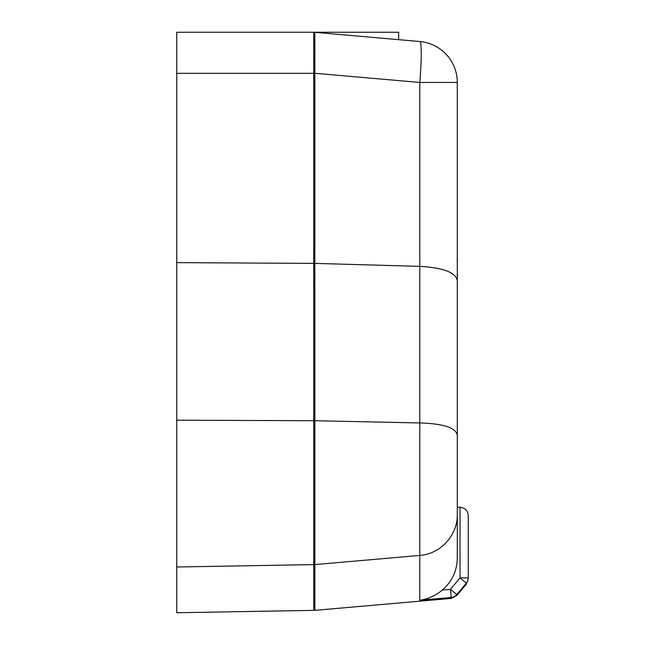 <?xml version="1.0" encoding="UTF-8"?>
<svg xmlns="http://www.w3.org/2000/svg" width="645" height="645" viewBox="0 0 645 645"><rect width="100%" height="100%" fill="white"/><g stroke="black" fill="none" stroke-linecap="round" stroke-linejoin="round"><path stroke-width="0.97" d="M398.666 39.668L398.666 32.25L313.736 32.25L313.736 73.345L176.738 73.345L176.738 32.25L277.697 32.25M176.738 262.628L176.738 420.177L313.736 420.734L313.736 263.394L176.738 262.628L176.738 73.345M313.736 564.601L176.738 566.995L176.738 612.75L313.736 610.355L313.736 420.734L313.736 550.379M176.738 566.995L176.738 420.177M304.093 32.25L282.97 32.25M176.738 32.25L313.736 32.25M313.736 73.345L313.736 263.394M419.782 600.229L419.782 555.418L314.825 564.601L314.825 610.355L451.218 598.423L451.218 597.463A8.216 8.183 180 0 0 456.805 594.569L450.508 589.312L460.038 577.888L468.262 577.888L468.262 515.484L468.262 577.888A8.216 8.175 180 0 1 466.335 583.144L456.805 594.569L456.805 595.52L466.335 584.16L466.335 583.144L460.038 577.888L460.038 507.268L457.297 507.268L457.297 82.455L457.297 557.998C457.055 570.889 452.089 581.564 442.397 590.022L450.508 589.312L451.218 597.463L419.782 600.229C427.861 599.165 435.399 595.762 442.397 590.022M457.297 280.688C455.805 272.472 443.3 267.707 419.782 266.377L314.825 263.394L314.825 32.331L314.825 46.037L313.736 46.037M457.297 435.754C456.612 427.966 444.107 423.692 419.782 422.943L314.825 420.734L314.825 263.394M314.825 564.601L314.825 420.734M460.038 507.268C464.997 507.784 467.738 510.526 468.262 515.484C467.738 510.526 464.997 507.784 460.038 507.268M314.825 32.331L419.782 41.514A41.095 41.095 0 0 1 457.297 82.455L419.782 82.455L314.825 73.272L314.825 46.037M457.297 514.476C457.765 535.14 440.406 554.087 419.782 555.418L419.782 82.455A41.095 3.572 95 0 0 419.782 41.514L413.461 40.966M419.782 41.514A41.095 41.095 0 0 1 457.297 82.455M313.736 79.504L314.825 79.601M313.736 57.663L314.825 57.679M457.297 273.875A57.558 21.906 6.5 0 1 457.531 274.899A57.558 52.89 15.4 0 1 457.297 277.326M457.297 258.435A57.558 52.89 164.6 0 1 457.531 260.854A57.558 21.906 173.5 0 1 457.297 261.878M313.736 279.648L314.825 282.179M314.825 253.654L314.018 251.574M460.038 577.888L450.508 589.312M451.218 598.423L456.805 595.52M466.335 584.16L468.262 578.871M314.825 283.002L313.736 283.002"/></g></svg>
